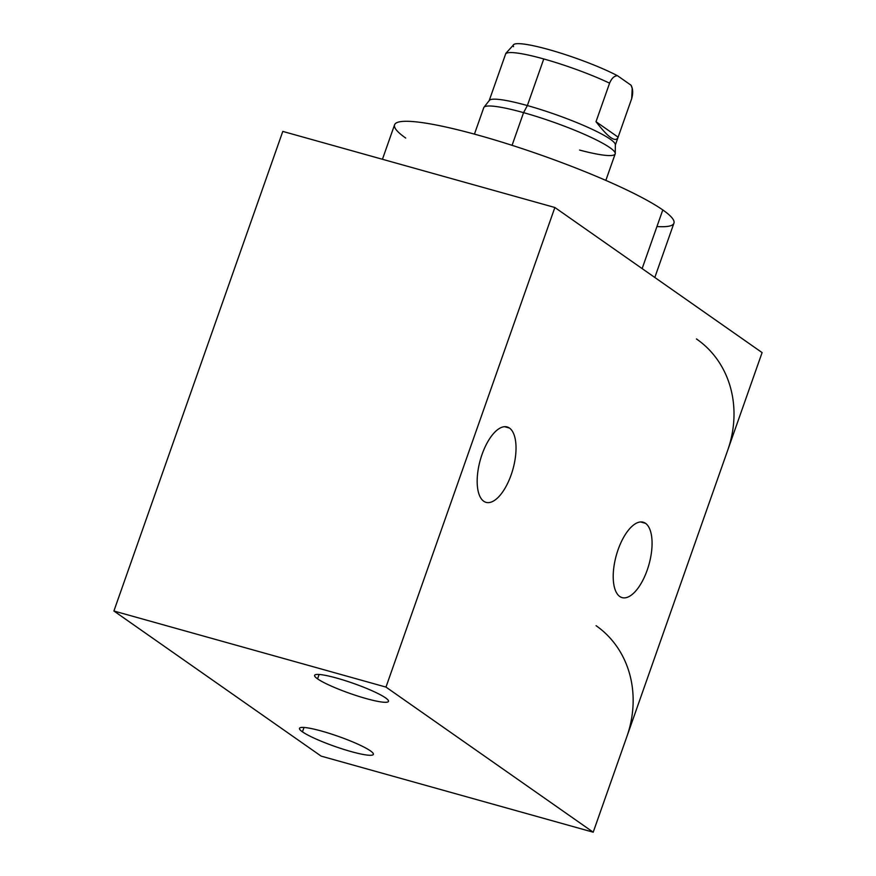 <?xml version="1.0" encoding="UTF-8"?>
<svg xmlns="http://www.w3.org/2000/svg" width="876" height="876" viewBox="0 0 876 876"><rect width="100%" height="100%" fill="white"/><g stroke="black" fill="none" stroke-linecap="round" stroke-linejoin="round"><path stroke-width="1.31" d="M696.957 339.297A104.485 93.097 125 0 1 727.715 450.242L626.855 736.65L762.098 352.601L554.869 207.492L282.795 131.411L113.902 611.01L321.131 756.119L593.205 832.2L385.977 687.091L113.902 611.01L385.977 687.091L554.869 207.492L282.795 131.411L113.902 611.01L321.131 756.119L593.205 832.2L626.855 736.65L593.205 832.2L385.977 687.091L554.869 207.492L762.098 352.601L727.715 450.242A104.485 93.097 -55 0 0 696.431 338.935M317.561 678.856A39.146 5.311 19.4 0 1 336.986 678.166A39.146 5.311 19.4 0 1 385.517 697.854A39.146 5.311 19.4 0 1 366.091 698.555A39.146 5.311 19.4 0 1 317.561 678.856L319.105 674.476L317.561 678.856A39.146 5.311 -160.6 0 0 358.098 696.157A39.146 5.311 -160.6 0 0 388.462 701.358A39.146 5.311 -160.6 0 0 385.517 697.854A39.146 5.311 -160.6 0 0 344.98 680.553A39.146 5.311 -160.6 0 0 314.615 675.352A39.146 5.311 -160.6 0 0 317.561 678.856M302.461 731.854A39.146 5.311 19.4 0 1 321.875 731.153A39.146 5.311 19.4 0 1 370.417 750.852A39.146 5.311 19.4 0 1 350.991 751.542A39.146 5.311 19.4 0 1 302.461 731.854L304.005 727.463L302.461 731.854A39.146 5.311 -160.6 0 0 342.998 749.155A39.146 5.311 -160.6 0 0 373.362 754.356A39.146 5.311 -160.6 0 0 370.417 750.852A39.146 5.311 -160.6 0 0 329.869 733.551A39.146 5.311 -160.6 0 0 299.515 728.35A39.146 5.311 -160.6 0 0 302.461 731.854M483.716 501.236A39.146 16.962 -74.4 0 1 482.041 454.458A39.146 16.962 -74.4 0 1 509.482 428.068A39.146 16.962 -74.4 0 1 511.157 474.847A39.146 16.962 -74.4 0 1 483.716 501.236A39.146 16.962 105.6 0 0 486.06 502.353A39.146 16.962 105.6 0 0 512.088 472.055A39.146 16.962 105.6 0 0 509.482 428.068A39.146 16.962 105.6 0 0 507.138 426.951A39.146 16.962 105.6 0 0 481.11 457.25A39.146 16.962 105.6 0 0 483.716 501.236M619.759 596.501A39.146 16.962 -74.4 0 1 618.084 549.723A39.146 16.962 -74.4 0 1 645.524 523.333A39.146 16.962 -74.4 0 1 647.2 570.112A39.146 16.962 -74.4 0 1 619.759 596.501A39.146 16.962 105.6 0 0 622.102 597.618A39.146 16.962 105.6 0 0 648.13 567.32A39.146 16.962 105.6 0 0 645.524 523.333A39.146 16.962 105.6 0 0 643.192 522.216A39.146 16.962 105.6 0 0 617.153 552.515A39.146 16.962 105.6 0 0 619.759 596.501M504.565 426.689L509.482 428.068L504.565 426.689M640.608 521.954L645.524 523.333L640.608 521.954M596.096 625.694A104.485 93.097 125 0 1 626.855 736.65M405.719 138.058A148.088 20.104 19.4 0 1 479.183 135.441A148.088 20.104 19.4 0 1 662.793 209.944A148.088 20.104 19.4 0 1 656.956 226.534M382.44 159.279L394.572 124.808A148.088 20.104 19.4 0 1 509.427 144.485A148.088 20.104 19.4 0 1 662.793 209.944L642.13 268.603L662.793 209.944A148.088 20.104 19.4 0 1 673.929 223.194L654.81 277.484M513.533 46.669A62.612 8.497 19.4 0 1 549.022 49.647A62.612 8.497 19.4 0 1 617.525 75.741L631.07 85.235A62.612 8.497 19.4 0 1 631.355 85.87M474.442 134.127L483.771 107.638A69.653 9.461 19.4 0 1 523.574 112.643L512.066 145.328L523.574 112.643A69.653 9.461 19.4 0 1 615.171 153.913L605.842 180.401M579.605 150.07A69.653 9.461 -160.6 0 0 615.248 153.486A69.653 9.461 -160.6 0 0 523.574 112.643A69.653 9.461 -160.6 0 0 483.99 107.255L489.355 100.39A66.872 9.078 19.4 0 1 527.363 105.558L523.574 112.643L527.363 105.558A66.872 9.078 -160.6 0 0 489.147 100.762L491.918 92.911M505.901 53.272L514.037 44.326A62.612 8.497 19.4 0 1 556.84 51.925A62.612 8.497 19.4 0 1 617.525 75.741C614.35 75.752 611.7 78.227 609.587 83.165A66.872 9.078 -160.6 0 0 543.766 58.955A66.872 9.078 -160.6 0 0 505.594 54.082L492.016 92.615L505.594 54.082A66.872 9.078 19.4 0 1 543.766 58.955L527.363 105.558A66.872 9.078 19.4 0 1 615.368 144.77L615.248 153.486M505.594 54.082L505.89 53.316M618.117 137.171L596.008 121.698L609.587 83.165C611.7 78.227 614.35 75.752 617.525 75.741L631.07 85.235C632.987 88.859 633.195 93.327 631.684 98.638L618.117 137.171C615.718 142.876 608.349 137.718 596.008 121.698C608.229 137.565 615.576 142.777 618.062 137.335L615.302 145.175A66.872 9.078 -160.6 0 0 527.363 105.558L543.766 58.955A66.872 9.078 19.4 0 1 609.587 83.165L596.008 121.698L618.117 137.171L631.684 98.638L632.209 88.487L631.07 85.235A62.612 8.497 19.4 0 1 631.268 85.607L632.089 88.027"/></g></svg>
